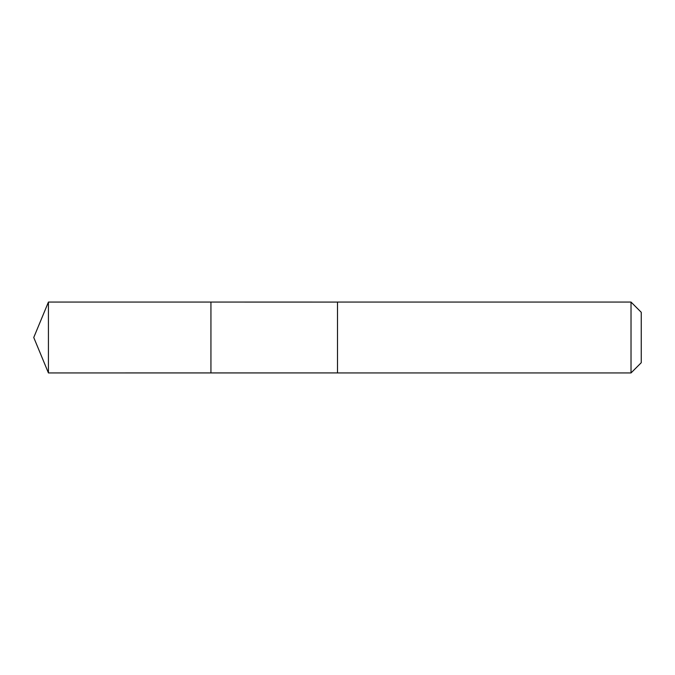 <?xml version="1.0" encoding="UTF-8"?>
<svg xmlns="http://www.w3.org/2000/svg" width="675" height="675" viewBox="0 0 675 675"><rect width="100%" height="100%" fill="white"/><g stroke="black" fill="none" stroke-linecap="round" stroke-linejoin="round"><path stroke-width="1.01" d="M210.938 372.938L210.938 302.062L48.431 302.062L48.431 372.938L210.938 372.938L210.938 302.062L337.5 302.071L337.5 372.929L48.431 372.938L33.75 337.5L48.431 372.938M337.5 334.572L337.5 372.938L631.024 372.938L631.024 302.062L337.5 302.062L337.5 334.572M631.024 302.062L641.25 312.289L641.25 362.711L631.024 372.938M33.75 337.5L48.431 302.062"/></g></svg>
